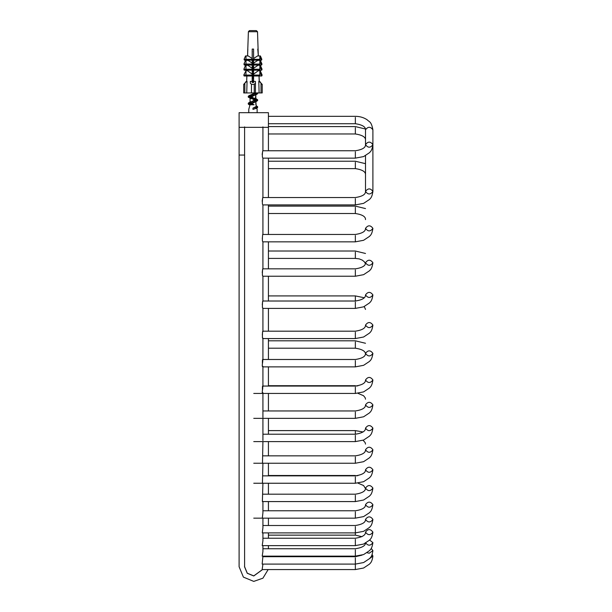 <?xml version="1.0" encoding="UTF-8"?>
<svg xmlns="http://www.w3.org/2000/svg" width="612" height="612" viewBox="0 0 612 612"><rect width="100%" height="100%" fill="white"/><g stroke="black" fill="none" stroke-linecap="round" stroke-linejoin="round"><path stroke-width="0.92" d="M268.423 112.692L239.101 112.692L239.101 127.35L268.423 127.35L268.423 112.692M268.423 127.35L268.423 150.751M268.423 158.141L268.423 197.538M268.423 204.921L268.423 234.457M268.423 241.847L268.423 268.844M268.423 276.234L268.423 301.012M268.423 308.402L268.423 331.176M268.423 338.566L268.423 359.489M268.423 366.879L268.423 386.057M268.423 393.447L268.423 410.958M268.423 418.348L268.423 434.214M268.423 441.604L268.423 455.856M268.423 463.246L268.423 475.853M268.423 483.243L268.423 494.182M268.423 501.572L268.423 510.768M268.423 518.157L268.423 525.501M268.423 532.891L268.423 538.231M268.423 545.621L268.423 548.742M268.423 556.132L268.423 556.713M244.601 565.587L244.525 566.735L247.233 573.268L253.758 575.976L262.556 569.565L253.758 575.976L247.233 573.268L244.525 566.735L244.601 565.587M268.148 569.565L262.93 578.179L253.758 581.4L243.392 577.108L239.101 566.735L239.101 127.35M262.923 197.584L262.923 158.133C261.27 157.093 263.81 144.86 262.15 154.446M262.923 126.891L262.923 150.759L355.35 150.751C362.281 149.695 365.67 147.668 365.509 144.654C367.973 148.02 370.436 148.02 372.899 144.654L372.899 129.82C370.436 126.447 367.973 126.447 365.509 129.82L365.509 144.654C367.973 141.28 370.436 141.28 372.899 144.654L372.899 191.434C370.436 188.068 367.973 188.068 365.509 191.434C367.973 194.8 370.436 194.8 372.899 191.434C371.905 198.349 369.885 198.655 369.533 199.435L363.605 203.368L355.35 204.921L355.35 198.617M262.923 564.103L262.15 569.565L355.35 569.565L355.35 564.103L262.166 564.103L262.923 556.132M355.35 539.31L355.35 545.621L262.227 545.621L262.923 540.687L262.923 532.891M262.326 518.157L262.923 512.703L262.923 501.572M262.433 483.243L262.923 463.246M262.923 440.51L262.923 418.348M262.923 386.784L262.923 366.29C262.104 367.284 262.051 365.609 262.778 361.271C262.548 358.51 262.418 359.152 262.38 363.184M262.923 331.605L262.923 308.081C261.561 309.894 263.397 294.066 262.28 304.707M262.877 241.847L355.35 241.847L355.35 235.536M262.923 269.05L262.923 241.717C261.416 242.168 263.611 227.97 262.196 238.152M262.923 234.572L262.923 204.867C261.347 204.63 263.711 191.311 262.173 201.226M262.923 301.318L262.923 276.02C261.485 277.152 263.512 262.12 262.234 272.539M262.755 338.566L355.35 338.566L355.35 332.255M262.923 360.063L262.923 338.115C261.638 340.616 263.282 324.023 262.326 334.871M262.923 417.438L262.923 392.705C262.112 394.029 262.051 392.522 262.755 388.176C262.517 385.032 262.41 385.56 262.433 389.752M262.487 463.246L262.923 441.604M262.38 501.572L262.923 483.243M268.423 535.14L355.35 535.14L355.35 532.891L262.28 532.891L262.923 527.689L262.923 518.157M355.35 549.821L355.35 556.132L262.196 556.132L262.923 551.489L262.923 545.621M262.479 569.565L253.758 575.9L247.279 573.214L244.601 566.735L244.601 126.891M257.132 112.692L257.132 109.341L256.489 107.551L255.602 107.1L256.627 107.689L256.527 108.217L252.955 109.426L257.621 107.544L256.153 106.641M253.59 61.101L252.22 61.628M252.213 64.52L253.59 65.056M253.59 68.031L252.22 68.552M252.274 71.474L253.582 71.979M253.575 74.955L252.213 75.483M252.213 78.374L253.582 78.902M253.575 81.886L252.213 82.413M254.034 92.94L255.426 93.644L255.579 94.722L250.063 97.706L254.73 100.169M255.655 100.781L254.776 102.15L251.8 103.359L250.109 104.813L254.095 104.813L250.063 102.632L255.847 99.167L251.18 96.704M249.994 105.057L248.281 104.078L257.629 100.613L250.063 97.706L250.063 102.632L251.127 101.653L249.214 102.487L257.629 99.725L250.254 97.316M248.656 96.711L248.281 96.26L248.281 97.147L251.127 98.685L248.281 97.147L256.703 94.393L257.621 93.682L256.604 92.94M252.213 81.74L253.582 81.419M253.582 78.252L252.213 77.923M252.213 82.49L252.213 74.802L253.582 74.488M253.582 71.321L252.289 71.015L252.312 70.135M252.198 67.886L253.536 67.572M253.582 64.398L252.213 64.076M252.213 60.963L253.59 60.634M253.582 59.716L252.213 59.716M252.213 59.624L253.582 59.096M253.269 109.341L252.955 109.341C247.562 109.341 247.562 109.341 252.955 109.341L252.955 108.125L257.621 106.656L256.107 105.738L257.621 106.656L257.629 107.544L256.81 108.202M249.214 102.487L248.281 103.191L252.488 104.813L248.281 103.191L251.127 101.653M249.229 95.549L248.281 96.26L257.583 92.94L249.229 95.549L255.28 92.94M252.213 80.853L253.582 80.532M253.582 77.364L252.213 77.043M252.198 73.93L253.582 73.601M253.582 70.441L252.213 70.112M252.213 66.999L253.59 66.677M253.582 63.51L252.297 63.212M252.213 60.075L253.582 59.746M252.955 108.385L252.955 109.273M252.955 108.125L256.229 106.488L255.839 101.171L255.502 101.707M250.247 96.099L250.4 95.166M252.213 80.409L253.582 79.881M253.582 76.898L252.213 76.37M252.228 73.471L253.582 72.95M253.582 69.975L252.213 69.439M252.22 66.547L253.59 66.019M253.59 63.044L252.228 62.523M249.237 104.797L248.281 104.078L256.673 101.324L250.109 104.438L248.77 109.341L248.77 112.692M255.831 94.248L255.518 94.776M254.776 102.15L257.629 100.613L257.629 99.725L254.776 98.188L256.673 99.014M256.703 94.393L254.791 95.22L257.621 93.682L257.629 92.802L257.629 93.682M256.39 107.475L257.621 106.656L257.629 107.544M255.602 107.1L256.237 106.22M254.095 104.813L250.063 102.632L250.063 97.706M255.839 99.167L255.839 94.248L255.502 98.631M259.151 81.396L259.733 81.396L261.936 84.341M246.758 81.396L246.169 81.396L243.966 84.341M250.583 30.6L251.425 30.6M254.477 30.6L256.344 30.6L257.514 31.717L258.318 55.937L257.759 49.075M252.787 62.738L253.59 62.386M260.245 70.717L259.878 71.658L261.76 76.003L262.127 75.069L260.245 70.717L258.348 70.717L253.582 74.159L253.292 75.069M261.76 76.003L259.939 76.003L259.901 70.717L259.939 76.003L252.32 76.003L252.32 76.416M261.676 70.189L262.058 69.233L260.337 65.277L259.962 66.241L261.676 70.189L259.939 70.189L259.909 65.277L260.337 65.277M252.198 74.159L247.508 70.717L246.001 70.717L245.955 75.069L243.775 75.069L244.142 76.003L245.963 76.003L245.955 75.069L252.19 75.069L252.205 49.075L253.59 49.075L253.59 58.53L257.591 55.937L260.383 55.937L260.062 56.763L261.531 60.152L261.852 59.326L260.383 55.937M246.001 70.717L243.775 75.069M261.607 65.033L261.982 64.061L260.383 60.374L260.008 61.345L261.607 65.033L259.939 65.033L259.909 60.374L260.383 60.374M252.198 68.307L247.829 65.277L245.565 65.277L243.851 69.233L252.19 69.233M243.851 69.233L244.226 70.189L252.198 70.189M252.32 68.307L252.328 69.233L259.809 69.233L259.909 65.277L259.809 69.233M261.531 60.152L259.939 60.152L260.062 56.763M252.205 63.128L248.074 60.374L245.519 60.374L243.92 64.061L252.19 64.061M243.92 64.061L244.303 65.033L245.97 65.033L246.001 60.374M252.32 63.128L252.328 64.061L259.809 64.061L260.008 61.345M252.205 58.53L248.258 55.937L245.519 55.937L244.05 59.326L252.198 59.326M244.05 59.326L244.372 60.152L245.97 60.152L246.001 55.937M259.962 66.241L259.817 70.189L253.582 70.189L253.582 74.159M252.328 69.233L252.542 70.189M253.529 65.033L252.32 65.033L252.32 66.509M253.59 58.53L253.582 59.326L259.817 59.326L259.848 55.937L259.939 60.152L252.32 60.152L252.32 60.94M262.173 84.341L259.22 81.396L262.204 84.341L262.173 92.94L259.121 92.94L258.792 81.396L259.236 81.396L259.021 76.003L259.197 81.396M262.204 92.94L262.204 84.341L262.173 92.94M259.06 76.003L259.274 81.396L258.845 81.396M259.312 81.457L260.345 82.49L259.312 81.457M259.809 75.069L259.855 70.717L259.817 76.003L259.809 75.069L253.575 75.069L253.582 81.457L255.426 81.396L255.411 83.186L254.24 84.341L251.471 84.341L250.331 83.186L250.346 81.396L252.198 81.457L252.198 82.49L252.198 81.457M244.846 83.186L243.706 84.341L243.706 92.94L244.846 92.94L244.846 83.186L246.636 81.396L247.057 81.396L246.735 92.94L251.471 92.94L251.471 84.341M253.582 81.457L253.567 82.49L252.182 82.49L252.19 75.069M254.24 84.341L254.24 92.94L251.471 92.94M243.706 84.341L243.706 92.94M252.328 82.368L253.72 82.49M254.24 92.94L255.411 92.94L255.411 83.186M251.83 30.6L249.597 30.608M254.118 30.6L251.762 30.608M258.876 70.717L258.807 70.189M252.32 61.59L252.32 62.562M252.32 66.976L252.32 67.863M252.32 70.143L252.32 71.023M252.32 71.489L252.32 73.432M252.32 73.899L252.32 76.003M252.32 77.066L252.32 77.954M252.32 78.42L252.328 80.363M252.328 80.83L252.328 81.717M247.845 49.075L247.585 55.937M247.087 70.189L247.064 70.717M246.881 76.003L246.69 81.396L246.85 76.003M253.582 59.326L253.59 63.128L257.774 60.374L259.848 60.374L259.939 65.033L253.59 65.033L253.59 68.307L258.027 65.277L259.855 65.277L259.863 66.241M255.433 81.396L255.426 92.94L259.121 92.94M252.213 74.786L252.297 73.907M252.297 73.448L252.213 74.802M252.282 70.717L252.312 71.489M252.312 69.477L252.305 68.521M252.297 67.863L252.312 66.976M252.282 66.524L252.312 64.558M252.213 49.075L252.289 65.277M252.213 65.277L252.213 70.717M252.198 76.003L245.963 76.003M252.213 64.176L252.312 60.053M252.32 65.033L252.328 64.099M252.305 61.598L252.312 62.355L252.312 61.598M246.001 65.277L245.963 70.189M253.59 68.307L253.582 70.189M252.328 59.326L252.32 60.152M252.205 65.033L245.97 65.033M253.59 63.128L253.59 65.033M252.205 60.152L245.97 60.152M252.312 81.717L252.312 80.83M252.312 80.363L252.312 78.412M252.312 77.946L252.312 77.066M252.312 76.408L252.312 75.444M259.863 61.345L259.809 64.061M259.863 56.763L259.817 59.326M246.735 92.94L244.846 92.94M239.101 155.058L244.601 155.058M369.472 558.687L372.899 556.078L372.165 554.518M367.055 552.735L369.204 553.225L372.899 550.616C371.905 557.532 369.885 557.838 369.533 558.618L363.605 562.55L355.35 564.103L355.35 557.8M372.899 550.616L371.232 548.428M357.89 475.646L355.35 475.853C362.281 474.805 365.67 472.77 365.509 469.756C367.973 473.122 370.436 473.122 372.899 469.756C370.436 466.382 367.973 466.382 365.509 469.756M262.923 158.141L355.35 158.141L355.35 151.837M355.35 117.412L355.35 123.716C362.281 124.772 365.67 126.806 365.509 129.82C365.67 126.806 362.281 124.772 355.35 123.716L268.423 123.716L355.35 123.716M262.923 548.742L355.35 548.742C362.281 547.686 365.67 545.652 365.509 542.637C367.973 546.003 370.436 546.003 372.899 542.637L369.617 540.044M363.092 431.973L355.35 430.611L355.35 434.214C362.281 433.158 365.67 431.131 365.509 428.117C367.973 431.483 370.436 431.483 372.899 428.117C370.436 424.743 367.973 424.743 365.509 428.117M365.509 228.352C367.973 231.726 370.436 231.726 372.899 228.352C370.436 224.987 367.973 224.987 365.509 228.352C365.67 231.367 362.281 233.402 355.35 234.457L262.923 234.457M372.899 129.82C371.277 121.046 369.204 122.079 367.269 119.868C363.849 117.535 359.879 116.356 355.35 116.326C359.879 116.356 363.849 117.535 367.269 119.868C369.204 122.079 371.277 121.046 372.899 129.82L372.899 129.813C371.277 121.046 369.204 122.079 367.269 119.868C363.849 117.535 359.879 116.356 355.35 116.326L268.423 116.326M365.509 532.126C367.973 535.5 370.436 535.5 372.899 532.126C370.436 528.76 367.973 528.76 365.509 532.126C365.67 535.14 362.281 537.175 355.35 538.231L262.923 538.231M357.898 385.851L355.35 386.057C362.281 385.009 365.67 382.974 365.509 379.96C367.973 383.326 370.436 383.326 372.899 379.96C370.436 376.587 367.973 376.587 365.509 379.96M262.831 276.234L355.35 276.234L355.35 269.923M365.509 262.739C367.973 266.113 370.436 266.113 372.899 262.739C370.436 259.373 367.973 259.373 365.509 262.739C365.67 265.753 362.281 267.788 355.35 268.844L262.923 268.844M262.8 308.402L355.35 308.402L355.35 302.091M365.509 294.908C367.973 298.281 370.436 298.281 372.899 294.908C370.436 291.542 367.973 291.542 365.509 294.908C365.67 297.922 362.281 299.957 355.35 301.012L355.35 295.917L268.423 295.917M372.899 519.397C370.436 516.031 367.973 516.031 365.509 519.397C367.973 522.77 370.436 522.77 372.899 519.397C371.905 526.312 369.885 526.618 369.533 527.399L363.605 531.331L355.35 532.891L355.35 526.58M355.35 341.901L355.35 348.205C362.281 349.261 365.67 351.296 365.509 354.31M253.758 518.157L355.35 518.157L355.35 511.846M365.509 504.663C367.973 508.037 370.436 508.037 372.899 504.663C370.436 501.297 367.973 501.297 365.509 504.663C365.67 507.677 362.281 509.712 355.35 510.768L262.923 510.768M365.509 325.071C367.973 328.445 370.436 328.445 372.899 325.071C370.436 321.705 367.973 321.705 365.509 325.071C365.67 328.086 362.281 330.12 355.35 331.176L262.923 331.176M262.372 501.572L355.35 501.572L355.35 495.269M365.509 488.085C367.973 491.451 370.436 491.451 372.899 488.085C370.436 484.712 367.973 484.712 365.509 488.085C365.67 491.092 362.281 493.127 355.35 494.182L262.923 494.182M355.35 252.106L355.35 258.409L359.183 258.884L362.319 260.154L364.37 261.814L365.395 263.627M262.701 366.879L355.35 366.879L355.35 360.575M365.509 353.392C367.973 356.758 370.436 356.758 372.899 353.392C370.436 350.018 367.973 350.018 365.509 353.392C365.67 356.398 362.281 358.433 355.35 359.489L262.923 359.489M253.758 483.243L355.35 483.243L355.35 476.939M355.35 207.208L355.35 213.512C362.281 214.567 365.67 216.602 365.509 219.616M253.758 393.447L355.35 393.447L355.35 387.144M253.758 463.246L355.35 463.246L355.35 456.934M365.509 449.751C367.973 453.117 370.436 453.117 372.899 449.751C370.436 446.385 367.973 446.385 365.509 449.751C365.67 452.765 362.281 454.8 355.35 455.856L262.923 455.856M355.35 162.31L355.35 168.614C362.281 169.669 365.67 171.704 365.509 174.718M253.758 418.348L355.35 418.348L355.35 412.037M365.509 404.853C367.973 408.219 370.436 408.219 372.899 404.853C370.436 401.487 367.973 401.487 365.509 404.853C365.67 407.867 362.281 409.902 355.35 410.958L262.923 410.958M253.758 441.604L355.35 441.604L355.35 435.3M355.35 127.671L355.35 133.974C362.281 135.03 365.67 137.065 365.509 140.079M261.01 83.186L261.01 92.94M247.546 55.937L248.395 31.717L257.507 31.717M355.35 569.565L363.605 568.013L369.533 564.08C369.885 563.3 371.905 562.994 372.899 556.078M355.35 535.14L361.96 536.686M262.923 556.713L355.35 556.713L362.052 555.13M357.89 483.105L363.589 485.53L365.479 488.544M355.35 475.509L268.423 475.509M355.35 158.141L363.605 156.588L369.533 152.656C369.885 151.875 371.905 151.569 372.899 144.654M262.923 197.538L355.35 197.538C362.281 196.483 365.67 194.448 365.509 191.434L365.509 155.693M262.9 204.921L355.35 204.921M355.35 556.132L363.605 554.571L369.533 550.639C369.885 549.859 371.905 549.553 372.899 542.637M363.092 440.242L365.196 442.675L365.509 444.105M355.35 430.611L268.423 430.611M355.35 241.847L363.605 240.287L369.533 236.354C369.885 235.574 371.905 235.268 372.899 228.352M355.35 545.621L363.605 544.06L369.533 540.128C369.885 539.348 371.905 539.042 372.899 532.126M357.898 393.309L363.589 395.734L365.196 397.777L365.509 399.208M355.35 385.713L268.423 385.713M355.35 276.234L363.605 274.673L369.533 270.741C369.885 269.961 371.905 269.663 372.899 262.739M262.923 301.012L355.35 301.012M355.35 308.402L363.605 306.841L369.533 302.909C369.885 302.129 371.905 301.831 372.899 294.908M262.923 525.501L355.35 525.501C362.281 524.446 365.67 522.411 365.509 519.397M365.509 343.271L355.35 340.815L268.423 340.815M268.423 348.205L355.35 348.205M355.35 518.157L363.605 516.597L369.533 512.665C369.885 511.884 371.905 511.586 372.899 504.663M364.247 297.746L355.35 295.917M364.247 306.566L365.509 309.412M355.35 338.566L363.605 337.005L369.533 333.073C369.885 332.301 371.905 331.995 372.899 325.071M355.35 501.572L363.605 500.012L369.533 496.08C369.885 495.307 371.905 495.001 372.899 488.085M365.509 253.475L355.35 251.019L268.423 251.019M268.423 258.409L355.35 258.409M355.35 366.879L363.605 365.318L369.533 361.386C369.885 360.613 371.905 360.307 372.899 353.392M262.923 475.853L355.35 475.853M355.35 483.243L363.605 481.69L369.533 477.758C369.885 476.978 371.905 476.672 372.899 469.756M365.509 208.577L355.35 206.122L268.423 206.122M268.423 213.512L355.35 213.512M262.923 386.057L355.35 386.057M355.35 393.447L363.605 391.894L369.533 387.962C369.885 387.182 371.905 386.876 372.899 379.96M355.35 463.246L363.605 461.685L369.533 457.753C369.885 456.973 371.905 456.667 372.899 449.751M365.509 163.679L355.35 161.224L268.423 161.224M268.423 168.614L355.35 168.614M355.35 418.348L363.605 416.787L369.533 412.855C369.885 412.075 371.905 411.769 372.899 404.853M262.923 434.214L355.35 434.214M355.35 441.604L363.605 440.051L369.533 436.111C369.885 435.339 371.905 435.033 372.899 428.117M365.402 128.987L355.35 126.592L268.423 126.592M268.423 133.974L355.35 133.974M255.915 108.561L256.688 108.255M248.281 103.191L248.281 104.078L248.281 103.191M256.091 105.708L256.703 105.953L256.091 105.708M250.063 95.204L250.063 95.701M252.373 51.622L252.213 52.196M257.629 99.725L257.629 100.613M248.281 96.26L248.281 97.147M255.839 101.171L255.839 104.813M249.551 30.6L248.395 31.717L249.382 30.615M247.034 70.717L247.049 70.189"/></g></svg>
